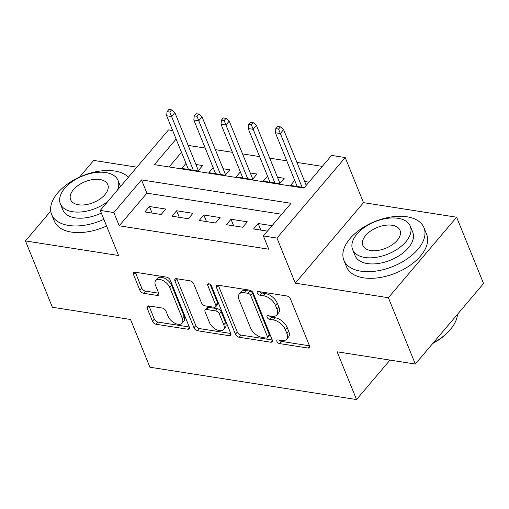 <?xml version="1.0" encoding="UTF-8"?>
<svg xmlns="http://www.w3.org/2000/svg" width="509" height="509" viewBox="0 0 509 509"><rect width="100%" height="100%" fill="white"/><g stroke="black" fill="none" stroke-linecap="round" stroke-linejoin="round"><path stroke-width="0.76" d="M276.941 341.469A2.373 1.342 -139.7 0 0 279.543 343.581L307.9 348.022A3.391 1.915 -139.7 0 0 309.427 347.615A3.391 1.915 -139.7 0 0 309.51 345.834L290.48 298.968A3.391 1.915 -139.7 0 0 286.752 295.952L258.4 291.511A2.373 1.342 -139.7 0 0 257.331 291.797A2.373 1.342 -139.7 0 0 257.274 293.044A2.373 1.342 -139.7 0 0 259.883 295.156L263.554 295.729A10.861 6.133 -139.7 0 1 275.471 305.4L277.061 309.307A10.861 6.133 -139.7 0 1 276.807 314.988A10.861 6.133 -139.7 0 1 271.901 316.299L268.237 315.726A2.373 1.342 -139.7 0 0 267.161 316.013A2.373 1.342 -139.7 0 0 267.104 317.253A2.373 1.342 -139.7 0 0 269.713 319.372L273.384 319.945A10.861 6.133 -139.7 0 1 285.307 329.616L286.891 333.516A10.861 6.133 -139.7 0 1 286.637 339.204A10.861 6.133 -139.7 0 1 281.738 340.515L278.067 339.942A2.373 1.342 -139.7 0 0 276.991 340.228A2.373 1.342 -139.7 0 0 276.941 341.469M279.307 340.133A2.373 1.342 -139.7 0 0 281.388 341.405L309.497 345.808M259.641 291.708A2.373 1.342 -139.7 0 0 261.728 292.98L265.393 293.553L263.554 295.729M269.471 315.917A2.373 1.342 -139.7 0 0 271.558 317.196L275.229 317.769L273.384 319.945M148.743 305.922A3.391 1.915 -139.7 0 0 147.209 306.335A3.391 1.915 -139.7 0 0 147.133 308.11L152.471 321.255A3.391 1.915 -139.7 0 0 156.193 324.278L187.681 329.208A3.391 1.915 -139.7 0 0 189.214 328.795A3.391 1.915 -139.7 0 0 189.297 327.02L170.267 280.154A3.391 1.915 -139.7 0 0 166.538 277.131L135.05 272.207A3.391 1.915 -139.7 0 0 133.517 272.614A3.391 1.915 -139.7 0 0 133.441 274.389L139.892 290.276A3.391 1.915 -139.7 0 0 143.614 293.299L157.09 295.405A3.391 1.915 -139.7 0 0 158.623 294.997A3.391 1.915 -139.7 0 0 158.7 293.216L155.506 285.345A9.079 5.128 -139.7 0 1 155.716 280.593A9.079 5.128 -139.7 0 1 162.905 280.523A9.079 5.128 -139.7 0 1 169.783 287.579L182.311 318.43A9.079 5.128 -139.7 0 1 182.095 323.183A9.079 5.128 -139.7 0 1 174.905 323.247A9.079 5.128 -139.7 0 1 168.034 316.197L165.947 311.056A3.391 1.915 -139.7 0 0 162.218 308.034L148.743 305.922M281.738 214.264L146.897 193.159L119.227 225.805L113.844 212.539L100.254 210.414L168.492 129.897L172.646 130.546M415.306 364.05L388.38 297.733L456.624 217.216L483.55 283.532L415.306 364.05L337.149 351.814L356.535 399.559L149.926 367.224L130.533 319.48L52.376 307.245L25.45 240.935L118.559 255.505L100.254 210.414M456.624 217.216L363.509 202.646L295.271 283.163L388.38 297.733M295.271 283.163L276.96 238.072L263.363 235.941L291.033 203.301L141.508 179.9L113.844 212.539M119.227 225.805L268.752 249.206L263.363 235.941M235.457 334.248A3.391 1.915 -139.7 0 0 239.185 337.27L270.673 342.194A3.391 1.915 -139.7 0 0 272.207 341.787A3.391 1.915 -139.7 0 0 272.283 340.012L253.253 293.146A3.391 1.915 -139.7 0 0 249.531 290.124L218.043 285.193A3.391 1.915 -139.7 0 0 216.51 285.606A3.391 1.915 -139.7 0 0 216.427 287.381L235.457 334.248L237.302 332.072A3.391 1.915 -139.7 0 0 241.031 335.094L272.27 339.98M229.177 335.698L197.689 330.774A3.391 1.915 -139.7 0 1 193.967 327.751L174.937 280.885A3.391 1.915 -139.7 0 1 175.013 279.11A3.391 1.915 -139.7 0 1 176.547 278.703L190.022 280.809A3.391 1.915 -139.7 0 1 193.751 283.831L201.469 302.836A3.391 1.915 -139.7 0 0 205.191 305.858L214.13 307.258A3.391 1.915 -139.7 0 0 215.663 306.851A3.391 1.915 -139.7 0 0 215.74 305.069L207.704 285.282A2.373 1.342 -139.7 0 1 207.761 284.041A2.373 1.342 -139.7 0 1 209.644 284.022A2.373 1.342 -139.7 0 1 211.445 285.867L230.787 333.516A3.391 1.915 -139.7 0 1 230.711 335.291A3.391 1.915 -139.7 0 1 229.177 335.698L230.863 333.713M136.896 167.175L93.694 160.418L79.55 177.1M50.741 211.089L25.45 240.935M185.982 163.389L181.726 168.415L198.033 170.973L202.646 165.527L195.914 164.477M213.169 167.646L208.906 172.672L225.22 175.223L229.833 169.783L223.101 168.733M240.356 171.902L236.093 176.928L252.407 179.48L257.02 174.04L250.288 172.984M267.543 176.159L263.28 181.179L279.594 183.736L284.2 178.296L277.475 177.24M272.054 225.691L258.19 223.521L253.577 228.961L267.441 231.131M226.39 224.704L242.704 227.256L247.317 221.816L231.003 219.264L226.39 224.704M199.204 220.448L215.517 223.006L220.13 217.559L203.816 215.008L199.204 220.448M172.023 216.198L188.33 218.749L192.943 213.309L176.629 210.758L172.023 216.198M165.756 209.053L149.449 206.501L144.836 211.941L161.143 214.493L165.756 209.053M322.318 166.392L296.912 162.416M286.777 160.825L269.725 158.159M259.59 156.575L242.538 153.903M232.403 152.318L215.352 149.646M205.216 148.062L188.171 145.396M181.497 152.337L169.103 166.965M308.944 182.165L304.662 181.497M294.724 180.409L290.467 185.435L304.331 187.605M356.535 399.559L389.989 360.086M176.108 139.078L154.418 164.661L303.943 188.069L331.607 155.423L345.204 157.555L276.96 238.072M363.509 202.646L345.204 157.555M146.897 193.159L141.508 179.9M258.19 223.521L260.863 230.1M231.003 219.264L233.676 225.843M203.816 215.008L206.489 221.587M176.629 210.758L179.302 217.337M149.449 206.501L152.115 213.08M286.637 339.204L288.482 337.028A10.861 6.133 -139.7 0 0 288.737 331.34L286.891 333.516M275.229 317.769A10.861 6.133 -139.7 0 1 287.152 327.44L288.737 331.34M276.807 314.988L278.646 312.812A10.861 6.133 -139.7 0 0 278.9 307.131L277.061 309.307M265.393 293.553A10.861 6.133 -139.7 0 1 277.316 303.224L278.9 307.131M218.285 285.231L237.302 332.072M266.258 338.091A2.373 1.342 -139.7 0 0 267.327 337.804A2.373 1.342 -139.7 0 0 267.384 336.564L250.683 295.424A2.373 1.342 -139.7 0 0 248.074 293.311L244.205 292.7A10.861 6.133 -139.7 0 0 239.306 294.011A10.861 6.133 -139.7 0 0 239.045 299.699L250.466 327.815A10.861 6.133 -139.7 0 0 262.389 337.486L266.258 338.091M267.327 337.804L269.172 335.628A2.373 1.342 -139.7 0 0 269.229 334.388L267.384 336.564M239.306 294.011L241.145 291.835A10.861 6.133 -139.7 0 1 246.051 290.524L249.919 291.135A2.373 1.342 -139.7 0 1 252.528 293.248L269.229 334.388M230.781 333.484L199.534 328.598L197.689 330.774M176.788 278.741L195.812 325.575A3.391 1.915 -139.7 0 0 199.534 328.598M215.663 306.851L217.508 304.675A3.391 1.915 -139.7 0 0 217.585 302.893L210.007 284.232M209.473 322.56A9.079 5.128 -139.7 0 0 216.344 329.609A9.079 5.128 -139.7 0 0 223.54 329.546A9.079 5.128 -139.7 0 0 223.75 324.793L219.334 313.926A3.391 1.915 -139.7 0 0 215.612 310.904L206.673 309.504A3.391 1.915 -139.7 0 0 205.14 309.911A3.391 1.915 -139.7 0 0 205.057 311.693L209.473 322.56M223.54 329.546L225.379 327.37A9.079 5.128 -139.7 0 0 225.595 322.617L223.75 324.793M205.14 309.911L206.985 307.735A3.391 1.915 -139.7 0 1 208.518 307.328L217.458 308.728A3.391 1.915 -139.7 0 1 221.18 311.75L225.595 322.617M182.095 323.183L183.94 321.007A9.079 5.128 -139.7 0 0 184.15 316.254L182.311 318.43M155.716 280.593L157.561 278.417A9.079 5.128 -139.7 0 1 164.751 278.347A9.079 5.128 -139.7 0 1 171.622 285.403L184.15 316.254M135.299 272.245L141.731 288.1A3.391 1.915 -139.7 0 0 145.459 291.116L158.693 293.19M148.984 305.96L154.316 319.079A3.391 1.915 -139.7 0 0 158.038 322.102L189.284 326.994M280.376 126.881L277.653 126.461L275.814 128.637L278.531 129.057L280.376 126.881L283.602 129.63L280.281 133.549L275.388 132.785L297.192 186.491M278.531 129.057L302.085 187.255M283.602 129.63L306.233 185.365M275.388 132.785L275.814 128.637M433.191 342.945A43.214 24.228 -22.1 0 0 452.094 327.325L451.566 328.044A42.177 23.643 157.9 0 1 432.72 343.499M452.094 327.325A43.214 24.228 -22.1 0 0 457.489 314.282M360.875 271.189A43.214 24.228 -22.1 0 0 407.092 258.909A43.214 24.228 -22.1 0 0 423.972 227.727A43.214 24.228 -22.1 0 0 406.984 216.783A43.214 24.228 -22.1 0 0 360.766 229.063A43.214 24.228 -22.1 0 0 343.887 260.245A43.214 24.228 -22.1 0 0 360.875 271.189M343.887 260.245L346.578 266.875A43.214 24.228 -22.1 0 0 363.566 277.819A43.214 24.228 -22.1 0 0 409.783 265.539A43.214 24.228 -22.1 0 0 426.663 234.363L423.972 227.727M410.279 226.181L412.761 232.282A31.113 17.446 157.9 0 1 400.608 254.729A31.113 17.446 157.9 0 1 367.326 263.573A31.113 17.446 157.9 0 1 355.097 255.696L352.622 249.595A31.113 17.446 -22.1 0 0 364.851 257.471A31.113 17.446 -22.1 0 0 398.127 248.634A31.113 17.446 -22.1 0 0 410.279 226.181A31.113 17.446 -22.1 0 0 398.051 218.304A31.113 17.446 -22.1 0 0 364.775 227.141A31.113 17.446 -22.1 0 0 352.622 249.595M392.146 225.264A20.055 11.243 -22.1 0 0 370.705 230.965A20.055 11.243 -22.1 0 0 362.872 245.433A20.055 11.243 -22.1 0 0 370.756 250.511A20.055 11.243 -22.1 0 0 392.197 244.81A20.055 11.243 -22.1 0 0 400.029 230.342A20.055 11.243 -22.1 0 0 392.146 225.264M128.44 177.151A43.214 24.228 -22.1 0 0 114.735 171.043A43.214 24.228 -22.1 0 0 68.518 183.323A43.214 24.228 -22.1 0 0 51.638 214.505A43.214 24.228 -22.1 0 0 68.626 225.449A43.214 24.228 -22.1 0 0 103.887 219.36M51.638 214.505L54.336 221.135A43.214 24.228 -22.1 0 0 71.317 232.079A43.214 24.228 -22.1 0 0 106.578 225.996M101.323 213.048A31.113 17.446 157.9 0 1 75.084 217.833A31.113 17.446 157.9 0 1 62.855 209.956L60.374 203.854A31.113 17.446 -22.1 0 0 72.602 211.731A31.113 17.446 -22.1 0 0 107.825 201.481M117.426 190.143A31.113 17.446 -22.1 0 0 118.031 180.441A31.113 17.446 -22.1 0 0 105.802 172.564A31.113 17.446 -22.1 0 0 72.526 181.401A31.113 17.446 -22.1 0 0 60.374 203.854M99.904 179.524A20.055 11.243 -22.1 0 0 78.456 185.225A20.055 11.243 -22.1 0 0 70.624 199.693A20.055 11.243 -22.1 0 0 78.507 204.771A20.055 11.243 -22.1 0 0 99.949 199.07A20.055 11.243 -22.1 0 0 107.781 184.602A20.055 11.243 -22.1 0 0 99.904 179.524M253.189 122.631L250.473 122.205L248.627 124.381L251.344 124.807L253.189 122.631L256.415 125.379L253.094 129.292L248.201 128.529L270.012 182.235M251.344 124.807L274.905 182.998M256.415 125.379L279.944 183.323M248.201 128.529L248.627 124.381M226.002 118.374L223.286 117.948L221.44 120.124L224.157 120.55L226.002 118.374L229.228 121.123L225.907 125.042L221.014 124.272L242.825 177.978M224.157 120.55L247.718 178.748M229.228 121.123L252.757 179.066M221.014 124.272L221.44 120.124M198.815 114.118L196.099 113.692L194.253 115.867L196.97 116.294L198.815 114.118L202.041 116.866L198.72 120.786L193.827 120.016L215.638 173.728M196.97 116.294L220.531 174.492M202.041 116.866L225.57 174.81M193.827 120.016L194.253 115.867M171.628 109.861L168.912 109.441L167.067 111.617L169.79 112.044L171.628 109.861L174.854 112.61L171.539 116.529L166.647 115.766L188.451 169.472M169.79 112.044L193.344 170.235M174.854 112.61L198.383 170.553M166.647 115.766L167.067 111.617M281.388 341.405L279.543 343.581M261.728 292.98L259.883 295.156M271.558 317.196L269.713 319.372M287.152 327.44L285.307 329.616M277.316 303.224L275.471 305.4M309.58 346.037L307.9 348.022M218.253 285.231L216.427 287.381M272.36 340.209L270.673 342.194M241.031 335.094L239.185 337.27M252.528 293.248L250.683 295.424M249.919 291.135L248.074 293.311M246.051 290.524L244.205 292.7M195.812 325.575L193.967 327.751M176.757 278.735L174.937 280.885M217.585 302.893L215.74 305.069M208.983 283.78L207.704 285.282M221.18 311.75L219.334 313.926M217.458 308.728L215.612 310.904M208.518 307.328L206.673 309.504M171.622 285.403L169.783 287.579M158.776 293.419L157.09 295.405M145.459 291.116L143.614 293.299M141.731 288.1L139.892 290.276M135.267 272.239L133.441 274.389M189.367 327.217L187.681 329.208M158.038 322.102L156.193 324.278M154.316 319.079L152.471 321.255M148.959 305.954L147.133 308.11M120.499 186.517L118.031 180.441"/></g></svg>
